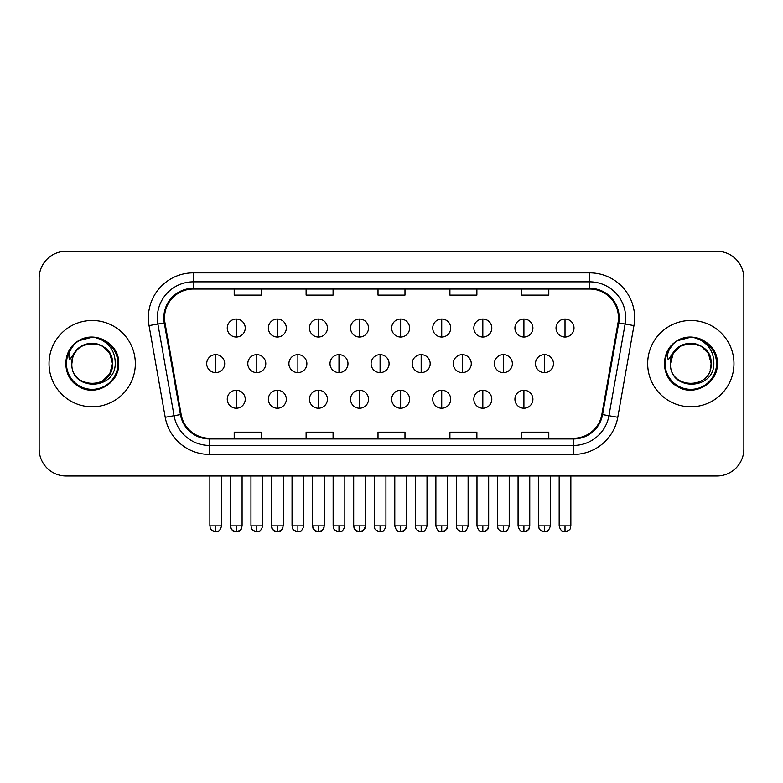 <?xml version="1.0" encoding="UTF-8"?>
<svg xmlns="http://www.w3.org/2000/svg" width="783" height="783" viewBox="0 0 783 783"><rect width="100%" height="100%" fill="white"/><g stroke="black" fill="none" stroke-linecap="round" stroke-linejoin="round"><path stroke-width="1.17" d="M49.035 363.635A43.143 43.143 0 0 0 92.179 406.778A43.143 43.143 0 0 0 135.332 363.635A43.143 43.143 0 0 0 92.179 320.492A43.143 43.143 0 0 0 49.035 363.635A43.143 43.143 0 0 0 92.179 406.778A43.143 43.143 0 0 0 135.332 363.635A43.143 43.143 0 0 0 92.179 320.492A43.143 43.143 0 0 0 49.035 363.635M647.668 363.635A43.143 43.143 0 0 0 690.821 406.778A43.143 43.143 0 0 0 733.965 363.635A43.143 43.143 0 0 0 690.821 320.492A43.143 43.143 0 0 0 647.668 363.635A43.143 43.143 0 0 0 690.821 406.778A43.143 43.143 0 0 0 733.965 363.635A43.143 43.143 0 0 0 690.821 320.492A43.143 43.143 0 0 0 647.668 363.635M164.538 317.79A28.765 28.765 0 0 1 193.303 289.035L589.697 289.035A28.765 28.765 0 0 1 618.022 322.792L601.853 414.471A28.765 28.765 0 0 1 573.528 438.245L209.472 438.245A28.765 28.765 0 0 1 181.147 414.471L164.978 322.792A28.765 28.765 0 0 1 164.538 317.79M163.823 317.79A29.48 29.48 0 0 0 164.273 322.909L180.433 414.599A29.48 29.48 0 0 0 209.472 438.96L573.528 438.96A29.48 29.48 0 0 0 602.567 414.599L618.727 322.909A29.48 29.48 0 0 0 589.697 288.31L193.303 288.31A29.48 29.48 0 0 0 163.823 317.79M149.044 325.601A44.944 44.944 0 0 1 193.303 272.856L589.697 272.856A44.944 44.944 0 0 1 633.956 325.601L617.787 417.28A44.944 44.944 0 0 1 573.528 454.424L209.472 454.424A44.944 44.944 0 0 1 165.213 417.28L149.044 325.601L157.892 324.035A35.949 35.949 0 0 1 193.303 281.841L589.697 281.841A35.949 35.949 0 0 1 625.108 324.035L608.939 415.724A35.949 35.949 0 0 1 573.528 445.429L209.472 445.429A35.949 35.949 0 0 1 174.061 415.724L157.892 324.035A35.949 35.949 0 0 1 157.354 317.79M743.85 278.249A26.965 26.965 0 0 0 716.885 251.274L66.115 251.274A26.965 26.965 0 0 0 39.15 278.249L39.15 449.031A26.965 26.965 0 0 0 66.115 475.995L716.885 475.995A26.965 26.965 0 0 0 743.85 449.031L743.85 278.249L743.85 449.031M378.013 289.035L378.013 295.122L404.987 295.122L404.987 289.035M306.114 289.035L306.114 295.122L333.078 295.122L333.078 289.035M234.205 289.035L234.205 295.122L261.17 295.122L261.17 289.035M449.922 289.035L449.922 295.122L476.886 295.122L476.886 289.035M521.83 289.035L521.83 295.122L548.795 295.122L548.795 289.035M404.987 438.245L404.987 432.157L378.013 432.157L378.013 438.245M333.078 438.245L333.078 432.157L306.114 432.157L306.114 438.245M261.17 438.245L261.17 432.157L234.205 432.157L234.205 438.245M476.886 438.245L476.886 432.157L449.922 432.157L449.922 438.245M548.795 438.245L548.795 432.157L521.83 432.157L521.83 438.245M39.15 278.249L39.15 449.031M716.885 251.274L66.115 251.274M66.115 475.995L716.885 475.995M236.251 319.053A8.985 8.985 0 0 0 227.266 328.038A8.985 8.985 0 0 0 236.251 337.033A8.985 8.985 0 0 0 245.236 328.038A8.985 8.985 0 0 0 236.251 319.053L236.251 337.033A8.985 8.985 0 0 0 245.236 328.038A8.985 8.985 0 0 0 236.251 319.053M215.707 354.65A8.985 8.985 0 0 0 206.712 363.635A8.985 8.985 0 0 0 215.707 372.62A8.985 8.985 0 0 0 224.692 363.635A8.985 8.985 0 0 0 215.707 354.65L215.707 372.62A8.985 8.985 0 0 0 224.692 363.635A8.985 8.985 0 0 0 215.707 354.65M236.251 390.237A8.985 8.985 0 0 0 227.266 399.232A8.985 8.985 0 0 0 236.251 408.217A8.985 8.985 0 0 0 245.236 399.232A8.985 8.985 0 0 0 236.251 390.237L236.251 408.217A8.985 8.985 0 0 0 245.236 399.232A8.985 8.985 0 0 0 236.251 390.237M277.348 319.053A8.985 8.985 0 0 0 268.354 328.038A8.985 8.985 0 0 0 277.348 337.033A8.985 8.985 0 0 0 286.333 328.038A8.985 8.985 0 0 0 277.348 319.053L277.348 337.033A8.985 8.985 0 0 0 286.333 328.038A8.985 8.985 0 0 0 277.348 319.053M318.446 319.053A8.985 8.985 0 0 0 309.451 328.038A8.985 8.985 0 0 0 318.446 337.033A8.985 8.985 0 0 0 327.431 328.038A8.985 8.985 0 0 0 318.446 319.053L318.446 337.033A8.985 8.985 0 0 0 327.431 328.038A8.985 8.985 0 0 0 318.446 319.053M359.534 319.053A8.985 8.985 0 0 0 350.549 328.038A8.985 8.985 0 0 0 359.534 337.033A8.985 8.985 0 0 0 368.529 328.038A8.985 8.985 0 0 0 359.534 319.053L359.534 337.033A8.985 8.985 0 0 0 368.529 328.038A8.985 8.985 0 0 0 359.534 319.053M400.632 319.053A8.985 8.985 0 0 0 391.647 328.038A8.985 8.985 0 0 0 400.632 337.033A8.985 8.985 0 0 0 409.617 328.038A8.985 8.985 0 0 0 400.632 319.053L400.632 337.033A8.985 8.985 0 0 0 409.617 328.038A8.985 8.985 0 0 0 400.632 319.053M256.795 354.65A8.985 8.985 0 0 0 247.81 363.635A8.985 8.985 0 0 0 256.795 372.62A8.985 8.985 0 0 0 265.789 363.635A8.985 8.985 0 0 0 256.795 354.65L256.795 372.62A8.985 8.985 0 0 0 265.789 363.635A8.985 8.985 0 0 0 256.795 354.65M297.892 354.65A8.985 8.985 0 0 0 288.907 363.635A8.985 8.985 0 0 0 297.892 372.62A8.985 8.985 0 0 0 306.877 363.635A8.985 8.985 0 0 0 297.892 354.65L297.892 372.62A8.985 8.985 0 0 0 306.877 363.635A8.985 8.985 0 0 0 297.892 354.65M338.99 354.65A8.985 8.985 0 0 0 330.005 363.635A8.985 8.985 0 0 0 338.99 372.62A8.985 8.985 0 0 0 347.975 363.635A8.985 8.985 0 0 0 338.99 354.65L338.99 372.62A8.985 8.985 0 0 0 347.975 363.635A8.985 8.985 0 0 0 338.99 354.65M277.348 390.237A8.985 8.985 0 0 0 268.354 399.232A8.985 8.985 0 0 0 277.348 408.217A8.985 8.985 0 0 0 286.333 399.232A8.985 8.985 0 0 0 277.348 390.237L277.348 408.217A8.985 8.985 0 0 0 286.333 399.232A8.985 8.985 0 0 0 277.348 390.237M318.446 390.237A8.985 8.985 0 0 0 309.451 399.232A8.985 8.985 0 0 0 318.446 408.217A8.985 8.985 0 0 0 327.431 399.232A8.985 8.985 0 0 0 318.446 390.237L318.446 408.217A8.985 8.985 0 0 0 327.431 399.232A8.985 8.985 0 0 0 318.446 390.237M359.534 390.237A8.985 8.985 0 0 0 350.549 399.232A8.985 8.985 0 0 0 359.534 408.217A8.985 8.985 0 0 0 368.529 399.232A8.985 8.985 0 0 0 359.534 390.237L359.534 408.217A8.985 8.985 0 0 0 368.529 399.232A8.985 8.985 0 0 0 359.534 390.237M400.632 390.237A8.985 8.985 0 0 0 391.647 399.232A8.985 8.985 0 0 0 400.632 408.217A8.985 8.985 0 0 0 409.617 399.232A8.985 8.985 0 0 0 400.632 390.237L400.632 408.217A8.985 8.985 0 0 0 409.617 399.232A8.985 8.985 0 0 0 400.632 390.237M72.799 357.528L71.84 363.635C70.724 391.236 115.365 390.737 115.218 363.635C115.297 352.428 110.295 344.285 100.214 339.205L94.136 337.209C86.805 336.778 80.346 338.931 74.757 343.668L71.096 348.924C68.865 352.693 68.375 356.343 69.628 359.886L76.176 350.187C82.274 344.089 89.526 342.073 97.944 344.148A20.319 20.319 0 0 0 72.799 357.528L71.86 363.635C70.617 337.424 113.75 337.424 112.498 363.635L109.777 373.794L102.338 381.233M71.86 363.635C70.617 337.424 113.75 337.424 112.498 363.635C111.871 353.877 107.017 347.378 97.944 344.148L102.338 346.037L109.777 353.476L112.498 363.635C113.75 389.846 70.617 389.846 71.86 363.635C70.617 337.424 113.75 337.424 112.498 363.635L111.489 369.977M74.816 343.62L78.936 340.683L92.394 337.14L78.936 340.683L74.816 343.62L78.936 340.683L92.394 337.14L78.936 340.683L74.816 343.62L78.936 340.683L92.394 337.14M74.757 343.668C90.192 328.527 119.907 341.672 118.683 363.635C119.584 383.23 95.448 397.157 78.936 386.587C61.514 377.572 61.514 349.698 78.936 340.683C95.448 330.113 119.584 344.04 118.683 363.635C119.584 383.23 95.448 397.157 78.936 386.587C61.514 377.572 61.514 349.698 78.936 340.683C95.448 330.113 119.584 344.04 118.683 363.635C119.584 383.23 95.448 397.157 78.936 386.587C61.514 377.572 61.514 349.698 78.936 340.683C95.448 330.113 119.584 344.04 118.683 363.635C119.584 383.23 95.448 397.157 78.936 386.587C61.514 377.572 61.514 349.698 78.936 340.683C95.448 330.113 119.584 344.04 118.683 363.635C119.584 383.23 95.448 397.157 78.936 386.587C61.514 377.572 61.514 349.698 78.936 340.683C92.688 334.272 104.364 336.896 113.966 348.543M671.442 357.528L670.473 363.635C669.357 391.236 713.998 390.737 713.851 363.635C713.939 352.428 708.938 344.285 698.847 339.205L692.769 337.209C685.448 336.778 678.988 338.931 673.4 343.668L669.729 348.924C667.498 352.693 667.008 356.343 668.261 359.886L674.809 350.187C680.907 344.089 688.159 342.073 696.576 344.148A20.319 20.319 0 0 0 671.442 357.528L670.502 363.635C669.25 337.424 712.383 337.424 711.14 363.635C712.383 389.846 669.25 389.846 670.502 363.635C669.25 337.424 712.383 337.424 711.14 363.635L710.122 369.977M696.576 344.148L700.981 346.037L708.419 353.476L711.14 363.635C710.504 353.877 705.649 347.378 696.576 344.148M670.502 363.635L673.223 353.476L680.662 346.037L690.821 343.316L700.981 346.037M673.449 343.62L677.569 340.683L691.027 337.14L677.569 340.683L673.449 343.62L677.569 340.683L691.027 337.14L677.569 340.683L673.449 343.62L677.569 340.683L691.027 337.14M673.4 343.668C688.834 328.527 718.549 341.672 717.316 363.635C718.217 383.23 694.081 397.157 677.569 386.587C660.147 377.572 660.147 349.698 677.569 340.683C694.081 330.113 718.217 344.04 717.316 363.635C718.217 383.23 694.081 397.157 677.569 386.587C660.147 377.572 660.147 349.698 677.569 340.683C694.081 330.113 718.217 344.04 717.316 363.635C718.217 383.23 694.081 397.157 677.569 386.587C660.147 377.572 660.147 349.698 677.569 340.683C694.081 330.113 718.217 344.04 717.316 363.635C718.217 383.23 694.081 397.157 677.569 386.587C660.147 377.572 660.147 349.698 677.569 340.683C694.081 330.113 718.217 344.04 717.316 363.635C718.217 383.23 694.081 397.157 677.569 386.587C660.147 377.572 660.147 349.698 677.569 340.683C691.32 334.272 702.997 336.896 712.599 348.543M380.088 354.65A8.985 8.985 0 0 0 371.093 363.635A8.985 8.985 0 0 0 380.088 372.62A8.985 8.985 0 0 0 389.073 363.635A8.985 8.985 0 0 0 380.088 354.65L380.088 372.62A8.985 8.985 0 0 0 389.073 363.635A8.985 8.985 0 0 0 380.088 354.65M441.729 319.053A8.985 8.985 0 0 0 432.735 328.038A8.985 8.985 0 0 0 441.729 337.033A8.985 8.985 0 0 0 450.714 328.038A8.985 8.985 0 0 0 441.729 319.053L441.729 337.033A8.985 8.985 0 0 0 450.714 328.038A8.985 8.985 0 0 0 441.729 319.053M482.827 319.053A8.985 8.985 0 0 0 473.832 328.038A8.985 8.985 0 0 0 482.827 337.033A8.985 8.985 0 0 0 491.812 328.038A8.985 8.985 0 0 0 482.827 319.053L482.827 337.033A8.985 8.985 0 0 0 491.812 328.038A8.985 8.985 0 0 0 482.827 319.053M523.915 319.053A8.985 8.985 0 0 0 514.93 328.038A8.985 8.985 0 0 0 523.915 337.033A8.985 8.985 0 0 0 532.91 328.038A8.985 8.985 0 0 0 523.915 319.053L523.915 337.033A8.985 8.985 0 0 0 532.91 328.038A8.985 8.985 0 0 0 523.915 319.053M565.013 319.053A8.985 8.985 0 0 0 556.028 328.038A8.985 8.985 0 0 0 565.013 337.033A8.985 8.985 0 0 0 574.008 328.038A8.985 8.985 0 0 0 565.013 319.053L565.013 337.033A8.985 8.985 0 0 0 574.008 328.038A8.985 8.985 0 0 0 565.013 319.053M421.176 354.65A8.985 8.985 0 0 0 412.191 363.635A8.985 8.985 0 0 0 421.176 372.62A8.985 8.985 0 0 0 430.17 363.635A8.985 8.985 0 0 0 421.176 354.65L421.176 372.62A8.985 8.985 0 0 0 430.17 363.635A8.985 8.985 0 0 0 421.176 354.65M462.273 354.65A8.985 8.985 0 0 0 453.288 363.635A8.985 8.985 0 0 0 462.273 372.62A8.985 8.985 0 0 0 471.268 363.635A8.985 8.985 0 0 0 462.273 354.65L462.273 372.62A8.985 8.985 0 0 0 471.268 363.635A8.985 8.985 0 0 0 462.273 354.65M503.371 354.65A8.985 8.985 0 0 0 494.386 363.635A8.985 8.985 0 0 0 503.371 372.62A8.985 8.985 0 0 0 512.356 363.635A8.985 8.985 0 0 0 503.371 354.65L503.371 372.62A8.985 8.985 0 0 0 512.356 363.635A8.985 8.985 0 0 0 503.371 354.65M544.469 354.65A8.985 8.985 0 0 0 535.474 363.635A8.985 8.985 0 0 0 544.469 372.62A8.985 8.985 0 0 0 553.454 363.635A8.985 8.985 0 0 0 544.469 354.65L544.469 372.62A8.985 8.985 0 0 0 553.454 363.635A8.985 8.985 0 0 0 544.469 354.65M441.729 390.237A8.985 8.985 0 0 0 432.735 399.232A8.985 8.985 0 0 0 441.729 408.217A8.985 8.985 0 0 0 450.714 399.232A8.985 8.985 0 0 0 441.729 390.237L441.729 408.217A8.985 8.985 0 0 0 450.714 399.232A8.985 8.985 0 0 0 441.729 390.237M482.827 390.237A8.985 8.985 0 0 0 473.832 399.232A8.985 8.985 0 0 0 482.827 408.217A8.985 8.985 0 0 0 491.812 399.232A8.985 8.985 0 0 0 482.827 390.237L482.827 408.217A8.985 8.985 0 0 0 491.812 399.232A8.985 8.985 0 0 0 482.827 390.237M523.915 390.237A8.985 8.985 0 0 0 514.93 399.232A8.985 8.985 0 0 0 523.915 408.217A8.985 8.985 0 0 0 532.91 399.232A8.985 8.985 0 0 0 523.915 390.237L523.915 408.217A8.985 8.985 0 0 0 532.91 399.232A8.985 8.985 0 0 0 523.915 390.237M589.697 272.856L589.697 288.31M157.892 324.035L164.273 322.909M209.472 454.424L209.472 438.96M573.528 438.96L573.528 454.424M602.567 414.599L617.787 417.28M165.213 417.28L180.433 414.599M618.727 322.909L633.956 325.601M193.303 272.856L193.303 288.31M215.707 525.882L209.864 525.882C210.686 527.693 208.611 529.748 215.707 531.726L215.707 525.882L221.55 525.882L221.55 475.995M236.251 525.882L230.408 525.882C231.23 527.693 229.155 529.748 236.251 531.726L236.251 525.882L242.094 525.882C241.272 527.693 243.337 529.748 236.251 531.726C233.373 531.99 231.425 530.042 230.408 525.882L230.408 475.995M256.795 525.882L250.951 525.882C251.783 527.693 249.708 529.748 256.795 531.726L256.795 525.882L262.638 525.882L262.638 475.995M297.892 525.882L292.049 525.882C292.871 527.693 290.806 529.748 297.892 531.726L297.892 525.882L303.735 525.882L303.735 475.995M338.99 525.882L333.147 525.882C333.969 527.693 331.894 529.748 338.99 531.726L338.99 525.882L344.833 525.882L344.833 475.995M277.348 525.882L271.505 525.882C272.327 527.693 270.252 529.748 277.348 531.726L277.348 525.882L283.192 525.882C282.36 527.693 284.435 529.748 277.348 531.726C274.471 531.99 272.523 530.042 271.505 525.882L271.505 475.995M318.446 525.882L312.603 525.882C313.425 527.693 311.35 529.748 318.446 531.726L318.446 525.882L324.279 525.882C323.457 527.693 325.532 529.748 318.446 531.726C315.569 531.99 313.621 530.042 312.603 525.882L312.603 475.995M359.534 525.882L353.691 525.882C354.523 527.693 352.448 529.748 359.534 531.726L359.534 525.882L365.377 525.882C364.555 527.693 366.63 529.748 359.534 531.726C356.666 531.99 354.719 530.042 353.691 525.882L353.691 475.995M400.632 525.882L394.789 525.882C395.806 530.042 397.754 531.99 400.632 531.726L400.632 525.882L406.475 525.882C405.653 527.693 407.728 529.748 400.632 531.726C403.509 531.99 405.457 530.042 406.475 525.882L406.475 475.995M71.096 348.924A25.712 25.712 0 0 0 92.179 389.347A25.712 25.712 0 0 0 100.214 339.205M669.729 348.924A25.712 25.712 0 0 0 690.821 389.347A25.712 25.712 0 0 0 698.847 339.205M380.088 525.882L374.245 525.882C375.067 527.693 372.992 529.748 380.088 531.726L380.088 525.882L385.931 525.882L385.931 475.995M565.013 525.882L559.17 525.882C560.188 530.042 562.135 531.99 565.013 531.726L565.013 525.882L570.856 525.882L570.856 475.995M421.176 525.882L415.342 525.882C416.164 527.693 414.09 529.748 421.176 531.726L421.176 525.882L427.019 525.882L427.019 475.995M462.273 525.882L456.43 525.882C457.262 527.693 455.187 529.748 462.273 531.726L462.273 525.882L468.117 525.882L468.117 475.995M503.371 525.882L497.528 525.882C498.35 527.693 496.285 529.748 503.371 531.726L503.371 525.882L509.214 525.882L509.214 475.995M544.469 525.882L538.626 525.882C539.448 527.693 537.373 529.748 544.469 531.726L544.469 525.882L550.312 525.882L550.312 475.995M441.729 525.882L435.886 525.882C436.904 530.042 438.852 531.99 441.729 531.726L441.729 525.882L447.573 525.882C446.75 527.693 448.816 529.748 441.729 531.726C444.607 531.99 446.555 530.042 447.573 525.882L447.573 475.995M482.827 525.882L476.984 525.882C478.002 530.042 479.95 531.99 482.827 531.726L482.827 525.882L488.67 525.882C487.838 527.693 489.913 529.748 482.827 531.726C485.695 531.99 487.643 530.042 488.67 525.882L488.67 475.995M523.915 525.882L518.072 525.882C519.1 530.042 521.047 531.99 523.915 531.726L523.915 525.882L529.758 525.882C528.936 527.693 531.011 529.748 523.915 531.726C526.793 531.99 528.74 530.042 529.758 525.882L529.758 475.995M209.864 525.882L209.864 475.995M221.55 525.882C220.522 530.042 218.574 531.99 215.707 531.726M236.251 531.726C239.128 531.99 241.076 530.042 242.094 525.882L242.094 475.995M250.951 525.882L250.951 475.995M262.638 525.882C261.62 530.042 259.672 531.99 256.795 531.726M292.049 525.882L292.049 475.995M303.735 525.882C302.718 530.042 300.77 531.99 297.892 531.726M333.147 525.882L333.147 475.995M344.833 525.882C343.815 530.042 341.868 531.99 338.99 531.726M277.348 531.726C280.226 531.99 282.164 530.042 283.192 525.882L283.192 475.995M318.446 531.726C321.314 531.99 323.262 530.042 324.279 525.882L324.279 475.995M359.534 531.726C362.412 531.99 364.359 530.042 365.377 525.882L365.377 475.995M394.789 525.882L394.789 475.995M374.245 525.882L374.245 475.995M385.931 525.882C384.903 530.042 382.956 531.99 380.088 531.726M559.17 525.882L559.17 475.995M570.856 525.882C570.034 527.693 572.109 529.748 565.013 531.726M415.342 525.882L415.342 475.995M427.019 525.882C426.001 530.042 424.053 531.99 421.176 531.726M456.43 525.882L456.43 475.995M468.117 525.882C467.099 530.042 465.151 531.99 462.273 531.726M497.528 525.882L497.528 475.995M509.214 525.882C508.196 530.042 506.249 531.99 503.371 531.726M538.626 525.882L538.626 475.995M550.312 525.882C549.294 530.042 547.346 531.99 544.469 531.726M435.886 525.882L435.886 475.995M476.984 525.882L476.984 475.995M518.072 525.882L518.072 475.995"/></g></svg>
